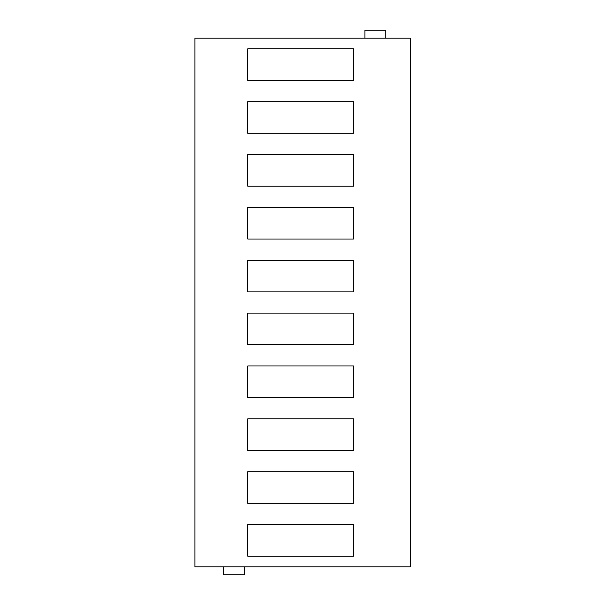 <?xml version="1.0" encoding="UTF-8"?>
<svg xmlns="http://www.w3.org/2000/svg" width="605" height="605" viewBox="0 0 605 605"><rect width="100%" height="100%" fill="white"/><g stroke="black" fill="none" stroke-linecap="round" stroke-linejoin="round"><path stroke-width="0.91" d="M410.303 38.191L410.303 566.809L194.901 566.809L194.901 38.191L410.303 38.191M364.936 38.191L364.936 30.25L385.748 30.25L385.748 38.191M223.419 566.809L223.419 574.75L244.231 574.75L244.231 566.809M247.763 397.606L247.763 365.972L353.486 365.972L353.486 397.606L247.763 397.606M247.763 450.468L247.763 418.834L353.486 418.834L353.486 450.468L247.763 450.468M247.763 503.33L247.763 471.696L353.486 471.696L353.486 503.33L247.763 503.33M247.763 344.744L247.763 313.118L353.486 313.118L353.486 344.744L247.763 344.744M247.763 80.442L247.763 48.808L353.486 48.808L353.486 80.442L247.763 80.442M247.763 133.304L247.763 101.67L353.486 101.67L353.486 133.304L247.763 133.304M247.763 186.166L247.763 154.532L353.486 154.532L353.486 186.166L247.763 186.166M247.763 291.89L247.763 260.256L353.486 260.256L353.486 291.89L247.763 291.89M247.763 239.028L247.763 207.394L353.486 207.394L353.486 239.028L247.763 239.028M247.763 556.192L247.763 524.558L353.486 524.558L353.486 556.192L247.763 556.192M194.901 53.179L194.901 73.992"/></g></svg>
